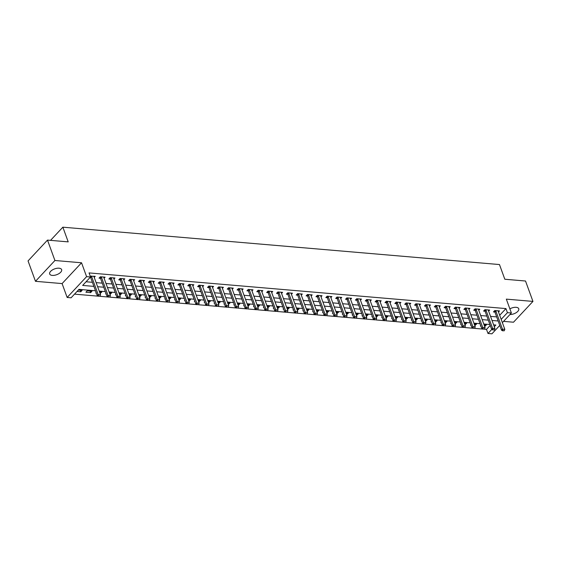 <?xml version="1.0" encoding="UTF-8"?>
<svg xmlns="http://www.w3.org/2000/svg" width="561" height="561" viewBox="0 0 561 561"><rect width="100%" height="100%" fill="white"/><g stroke="black" fill="none" stroke-linecap="round" stroke-linejoin="round"><path stroke-width="0.84" d="M52.285 275.402A6.36 3.086 160 0 0 58.968 273.614A6.36 3.086 160 0 0 61.626 269.624A6.36 3.086 160 0 0 59.017 268.2A6.36 3.086 160 0 0 52.334 269.988A6.36 3.086 160 0 0 49.677 273.971A6.36 3.086 160 0 0 52.285 275.402M509.935 314.546A6.36 3.086 160 0 0 516.344 312.575A6.36 3.086 160 0 0 518.75 308.746A6.36 3.086 160 0 0 516.141 307.323A6.36 3.086 160 0 0 509.872 308.866M95.482 290.773L78.975 289.364L71.093 297.8L67.145 297.463L86.59 276.65L90.538 276.987L82.656 285.423L93.883 286.383M62.096 283.586L81.541 262.779L54.922 260.5L47.496 240.101L28.05 260.914L35.476 281.313L62.096 283.586L67.145 297.463M503.561 321.369L513.504 322.217L532.95 301.411L506.331 299.132L511.38 313.003L502.368 322.645M499.774 325.422L491.927 333.816L487.986 333.479L491.787 329.412M484.409 329.216L486.499 329.398L487.986 333.479M74.515 294.139L98.42 296.187M99.858 296.306L108.28 297.028M109.718 297.148L118.14 297.87M119.577 297.996L128.006 298.718M129.437 298.838L137.866 299.56M139.296 299.686L147.725 300.401M149.163 300.528L157.585 301.25M159.022 301.369L167.444 302.091M168.882 302.218L177.304 302.933M178.742 303.059L187.164 303.781M188.601 303.901L197.023 304.623M198.461 304.749L206.883 305.465M208.32 305.591L216.742 306.313M218.18 306.432L226.609 307.155M228.039 307.281L236.469 307.996M237.906 308.122L246.328 308.845M247.766 308.964L256.188 309.686M257.625 309.812L266.047 310.528M267.485 310.654L275.907 311.376M277.344 311.495L285.766 312.218M287.204 312.344L295.626 313.059M297.064 313.185L305.486 313.908M306.923 314.027L315.352 314.749M316.783 314.875L325.212 315.591M326.642 315.717L335.071 316.439M336.509 316.558L344.931 317.281M346.368 317.407L354.79 318.122M356.228 318.248L364.65 318.971M366.088 319.09L374.51 319.812M375.947 319.938L384.369 320.654M385.807 320.78L394.229 321.502M395.666 321.621L404.088 322.344M405.526 322.47L413.955 323.185M415.385 323.311L423.814 324.034M425.252 324.153L433.674 324.875M435.112 325.001L443.534 325.717M444.971 325.843L453.393 326.565M454.831 326.684L463.253 327.407M464.69 327.533L473.112 328.248M474.55 328.374L482.972 329.097M54.922 260.5L35.476 281.313M47.496 240.101L68.204 241.875L62.86 227.184L499.472 264.554L504.816 279.238L525.524 281.012L532.95 301.411M486.499 329.398L490.223 325.415M484.613 326.348L486.366 324.98L484.045 324.784M480.721 325.555L480.321 325.983L480.889 326.032M474.753 325.506L476.506 324.139L474.185 323.942M470.854 324.714L470.462 325.142L471.03 325.191M464.894 324.665L466.647 323.297L464.326 323.094M460.995 323.872L460.602 324.293L461.17 324.342M455.034 323.816L456.787 322.449L454.459 322.252M451.135 323.024L450.735 323.452L451.31 323.501M445.175 322.975L446.928 321.607L444.6 321.404M441.276 322.182L440.876 322.61L441.451 322.659M435.315 322.133L437.068 320.766L434.74 320.562M431.416 321.341L431.016 321.762L431.591 321.811M425.448 321.285L427.202 319.917L424.88 319.721M421.556 320.492L421.157 320.92L421.732 320.969M415.589 320.443L417.342 319.076L415.021 318.872M411.697 319.651L411.297 320.079L411.865 320.128M405.729 319.602L407.482 318.234L405.161 318.031M401.837 318.809L401.438 319.23L402.006 319.279M395.87 318.753L397.623 317.386L395.302 317.189M391.978 317.961L391.578 318.389L392.146 318.438M386.01 317.912L387.763 316.544L385.442 316.341M382.111 317.119L381.718 317.547L382.286 317.596M376.151 317.07L377.904 315.696L375.582 315.499M372.252 316.278L371.859 316.699L372.427 316.748M366.291 316.222L368.044 314.854L365.716 314.658M362.392 315.429L361.992 315.857L362.567 315.906M356.431 315.38L358.184 314.013L355.856 313.809M352.532 314.588L352.133 315.016L352.708 315.065M346.572 314.539L348.325 313.164L345.997 312.968M342.673 313.739L342.273 314.167L342.848 314.216M336.712 313.69L338.458 312.323L336.137 312.126M332.813 312.898L332.414 313.326L332.989 313.375M326.846 312.849L328.599 311.481L326.278 311.278M322.954 312.056L322.554 312.484L323.122 312.533M316.986 312.007L318.739 310.633L316.418 310.436M313.094 311.208L312.694 311.635L313.262 311.685M307.126 311.159L308.88 309.791L306.558 309.595M303.235 310.366L302.835 310.794L303.403 310.843M297.267 310.317L299.02 308.95L296.699 308.746M293.375 309.525L292.975 309.953L293.543 310.002M287.407 309.476L289.16 308.101L286.839 307.905M283.508 308.676L283.116 309.104L283.684 309.153M277.548 308.627L279.301 307.26L276.98 307.063M273.649 307.835L273.256 308.262L273.824 308.312M267.688 307.786L269.441 306.418L267.113 306.215M263.789 306.993L263.39 307.421L263.965 307.463M257.829 306.944L259.582 305.57L257.254 305.373M253.93 306.145L253.53 306.572L254.105 306.622M247.969 306.096L249.722 304.728L247.394 304.532M244.07 305.303L243.67 305.731L244.245 305.78M238.102 305.254L239.856 303.887L237.534 303.683M234.21 304.462L233.811 304.889L234.386 304.932M228.243 304.413L229.996 303.038L227.675 302.842M224.351 303.613L223.951 304.041L224.519 304.09M218.383 303.564L220.136 302.197L217.815 302M214.491 302.772L214.092 303.199L214.66 303.249M208.524 302.723L210.277 301.355L207.956 301.152M204.632 301.93L204.232 302.358L204.8 302.4M198.664 301.881L200.417 300.507L198.096 300.31M194.765 301.082L194.372 301.509L194.94 301.559M188.805 301.033L190.558 299.665L188.237 299.469M184.906 300.24L184.513 300.668L185.081 300.717M178.945 300.191L180.698 298.824L178.37 298.62M175.046 299.399L174.646 299.819L175.221 299.869M169.085 299.35L170.839 297.975L168.51 297.779M165.186 298.55L164.787 298.978L165.362 299.027M159.226 298.501L160.979 297.134L158.651 296.937M155.327 297.709L154.927 298.136L155.502 298.186M149.359 297.66L151.112 296.292L148.791 296.089M145.467 296.867L145.068 297.288L145.643 297.337M139.5 296.818L141.253 295.444L138.932 295.247M135.608 296.019L135.208 296.446L135.776 296.496M129.64 295.97L131.393 294.602L129.072 294.406M125.748 295.177L125.348 295.605L125.916 295.654M119.781 295.128L121.534 293.761L119.213 293.557M115.889 294.336L115.489 294.756L116.057 294.805M109.921 294.287L111.674 292.912L109.353 292.716M106.022 293.487L105.629 293.915L106.197 293.964M100.061 293.438L101.814 292.071L99.493 291.874M96.162 292.646L95.77 293.073L96.338 293.123M91.955 291.229L87.221 290.822L85.91 292.225L90.637 292.632L91.955 291.229M77.011 291.468L80.777 291.79L82.095 290.381L78.323 290.058M499.69 315.282L505.945 308.585L89.052 272.912L90.538 276.987M86.071 281.762L92.404 282.309M96.127 282.625L102.263 283.151M105.987 283.466L112.123 283.992M115.846 284.315L121.982 284.841M125.706 285.156L131.842 285.682M135.566 285.998L141.702 286.524M145.425 286.846L151.561 287.372M155.285 287.688L161.421 288.214M165.144 288.529L171.287 289.055M175.011 289.378L181.147 289.904M184.871 290.219L191.006 290.745M194.73 291.061L200.866 291.587M204.59 291.909L210.726 292.435M214.449 292.751L220.585 293.277M224.309 293.592L230.445 294.118M234.168 294.441L240.304 294.967M244.028 295.282L250.164 295.808M253.888 296.124L260.031 296.65M263.747 296.972L269.89 297.498M273.614 297.814L279.75 298.34M283.473 298.655L289.609 299.181M293.333 299.504L299.469 300.03M303.192 300.345L309.328 300.871M313.052 301.187L319.188 301.713M322.912 302.035L329.048 302.561M332.771 302.877L338.907 303.403M342.631 303.718L348.767 304.244M352.49 304.567L358.633 305.093M362.357 305.408L368.493 305.934M372.216 306.25L378.352 306.776M382.076 307.098L388.212 307.624M391.936 307.94L398.072 308.466M401.795 308.781L407.931 309.307M411.655 309.63L417.791 310.156M421.514 310.471L427.65 310.997M431.374 311.32L437.51 311.839M441.234 312.161L447.376 312.687M451.093 313.003L457.236 313.529M460.96 313.851L467.096 314.37M470.819 314.693L476.955 315.219M480.679 315.534L486.815 316.06M490.538 316.383L496.674 316.902M498.498 312L499.507 310.92L494.774 310.514L493.463 311.923L494.886 312.042M488.638 311.159L489.648 310.079L484.914 309.672L483.596 311.082L485.027 311.201M478.778 310.31L479.788 309.237L475.055 308.831L473.736 310.233L475.167 310.359M468.919 309.469L469.929 308.389L465.195 307.982L463.877 309.392L465.307 309.511M459.059 308.627L460.062 307.547L455.329 307.14L454.017 308.55L455.441 308.669M449.193 307.779L450.203 306.699L445.469 306.299L444.158 307.701L445.581 307.828M439.333 306.937L440.343 305.857L435.609 305.45L434.298 306.86L435.722 306.979M429.474 306.096L430.483 305.016L425.75 304.609L424.439 306.018L425.862 306.138M419.614 305.247L420.624 304.167L415.89 303.767L414.579 305.17L416.003 305.296M409.754 304.406L410.764 303.326L406.031 302.919L404.719 304.328L406.143 304.448M399.895 303.564L400.905 302.484L396.171 302.077L394.853 303.487L396.283 303.606M390.035 302.716L391.045 301.636L386.312 301.236L384.993 302.638L386.424 302.765M380.176 301.874L381.185 300.794L376.452 300.387L375.134 301.797L376.564 301.916M370.316 301.033L371.319 299.953L366.592 299.546L365.274 300.955L366.698 301.075M360.45 300.184L361.459 299.104L356.726 298.704L355.415 300.107L356.838 300.233M350.59 299.343L351.6 298.263L346.866 297.856L345.555 299.265L346.979 299.385M340.73 298.501L341.74 297.421L337.007 297.014L335.695 298.424L337.119 298.543M330.871 297.653L331.881 296.573L327.147 296.173L325.836 297.575L327.259 297.702M321.011 296.811L322.021 295.731L317.288 295.324L315.976 296.734L317.4 296.853M311.152 295.97L312.161 294.89L307.428 294.483L306.117 295.892L307.54 296.012M301.292 295.121L302.302 294.041L297.568 293.641L296.25 295.044L297.681 295.17M291.432 294.28L292.442 293.2L287.709 292.793L286.39 294.202L287.821 294.322M281.573 293.438L282.583 292.358L277.849 291.951L276.531 293.361L277.961 293.48M271.713 292.59L272.716 291.51L267.983 291.11L266.671 292.512L268.095 292.639M261.847 291.748L262.857 290.668L258.123 290.261L256.812 291.671L258.235 291.79M251.987 290.907L252.997 289.827L248.264 289.42L246.952 290.822L248.376 290.949M242.128 290.058L243.137 288.978L238.404 288.578L237.093 289.981L238.516 290.107M232.268 289.217L233.278 288.137L228.544 287.73L227.233 289.139L228.657 289.259M222.408 288.375L223.418 287.295L218.685 286.888L217.373 288.291L218.797 288.417M212.549 287.527L213.559 286.447L208.825 286.047L207.507 287.449L208.937 287.576M202.689 286.685L203.699 285.605L198.966 285.198L197.647 286.608L199.078 286.727M192.83 285.844L193.84 284.764L189.106 284.357L187.788 285.759L189.218 285.886M182.97 284.995L183.973 283.915L179.247 283.515L177.928 284.918L179.352 285.044M173.104 284.154L174.113 283.074L169.38 282.667L168.069 284.076L169.492 284.196M163.244 283.312L164.254 282.232L159.52 281.825L158.209 283.228L159.633 283.354M153.384 282.464L154.394 281.384L149.661 280.984L148.349 282.386L149.773 282.513M143.525 281.622L144.535 280.542L139.801 280.135L138.49 281.545L139.913 281.664M133.665 280.781L134.675 279.701L129.942 279.294L128.63 280.696L130.054 280.823M123.806 279.932L124.815 278.852L120.082 278.452L118.771 279.855L120.194 279.981M113.946 279.09L114.956 278.011L110.222 277.604L108.904 279.013L110.335 279.133M104.087 278.249L105.096 277.169L100.363 276.762L99.045 278.165L100.475 278.291M94.227 277.4L95.237 276.321L90.244 276.187M90.146 277.407L90.616 277.45M62.86 227.184L50.546 240.36M81.541 262.779L86.59 276.65M505.945 308.585L507.432 312.666L511.38 313.003M494.304 326.719L495.868 325.043L493.617 324.847M489.893 324.531L483.757 324.006M480.034 323.683L473.898 323.157M470.174 322.841L464.038 322.316M460.315 322L454.179 321.474M450.455 321.151L444.319 320.626M440.595 320.31L434.459 319.784M430.736 319.468L424.6 318.943M420.876 318.62L414.74 318.094M411.017 317.778L404.874 317.253M401.157 316.937L395.014 316.411M391.29 316.088L385.155 315.562M381.431 315.247L375.295 314.721M371.571 314.405L365.435 313.88M361.712 313.557L355.576 313.031M351.852 312.715L345.716 312.189M341.993 311.874L335.857 311.348M332.133 311.025L325.997 310.499M322.273 310.184L316.138 309.658M312.414 309.342L306.271 308.816M302.547 308.494L296.411 307.968M292.688 307.652L286.552 307.126M282.828 306.811L276.692 306.285M272.969 305.962L266.833 305.436M263.109 305.121L256.973 304.595M253.249 304.279L247.113 303.753M243.39 303.431L237.254 302.905M233.53 302.589L227.394 302.063M223.671 301.748L217.528 301.222M213.811 300.899L207.668 300.373M203.945 300.058L197.809 299.532M194.085 299.216L187.949 298.69M184.225 298.368L178.089 297.842M174.366 297.526L168.23 297M164.506 296.685L158.37 296.159M154.647 295.836L148.511 295.31M144.787 294.995L138.651 294.469M134.928 294.153L128.792 293.627M125.068 293.305L118.925 292.779M115.201 292.463L109.065 291.937M105.342 291.622L99.206 291.096M501.176 319.363L507.432 312.666M97.607 286.706L103.75 287.232M107.474 287.548L113.61 288.074M117.333 288.396L123.469 288.915M127.193 289.238L133.329 289.764M137.052 290.079L143.188 290.605M146.912 290.928L153.048 291.447M156.771 291.769L162.907 292.295M166.631 292.611L172.767 293.137M176.491 293.459L182.627 293.978M186.35 294.301L192.493 294.827M196.21 295.142L202.353 295.668M206.076 295.991L212.212 296.51M215.936 296.832L222.072 297.358M225.795 297.674L231.931 298.2M235.655 298.522L241.791 299.041M245.515 299.364L251.651 299.89M255.374 300.205L261.51 300.731M265.234 301.054L271.37 301.573M275.093 301.895L281.229 302.421M284.953 302.737L291.096 303.263M294.82 303.585L300.955 304.111M304.679 304.427L310.815 304.953M314.539 305.268L320.675 305.794M324.398 306.117L330.534 306.643M334.258 306.958L340.394 307.484M344.117 307.8L350.253 308.326M353.977 308.648L360.113 309.174M363.837 309.49L369.972 310.016M373.696 310.331L379.839 310.857M383.563 311.18L389.699 311.706M393.422 312.021L399.558 312.547M403.282 312.863L409.418 313.389M413.141 313.711L419.277 314.237M423.001 314.553L429.137 315.079M432.861 315.394L438.997 315.92M442.72 316.243L448.856 316.769M452.58 317.084L458.716 317.61M462.439 317.926L468.582 318.452M472.299 318.774L478.442 319.3M482.165 319.616L488.301 320.142M492.025 320.457L498.161 320.983M484.48 324.819L485.055 326.39M80.209 290.219L80.777 291.79M90.069 291.068L90.637 292.632M99.928 291.909L100.503 293.48M109.788 292.751L110.363 294.322M119.647 293.599L120.222 295.163M129.514 294.441L130.082 296.012M139.373 295.282L139.941 296.853M149.233 296.131L149.801 297.695M159.093 296.972L159.661 298.543M168.952 297.814L169.52 299.385M178.812 298.662L179.38 300.226M188.671 299.504L189.246 301.075M198.531 300.345L199.106 301.916M208.39 301.194L208.965 302.758M218.25 302.035L218.825 303.606M228.117 302.877L228.685 304.448M237.976 303.725L238.544 305.289M247.836 304.567L248.404 306.138M257.695 305.408L258.263 306.979M267.555 306.257L268.123 307.821M277.415 307.098L277.983 308.669M287.274 307.94L287.849 309.511M297.134 308.788L297.709 310.352M306.993 309.63L307.568 311.201M316.86 310.471L317.428 312.042M326.719 311.32L327.287 312.884M336.579 312.161L337.147 313.732M346.439 313.003L347.007 314.574M356.298 313.851L356.866 315.415M366.158 314.693L366.726 316.264M376.017 315.534L376.592 317.105M385.877 316.383L386.452 317.947M395.736 317.224L396.311 318.795M405.596 318.073L406.171 319.637M415.463 318.914L416.031 320.478M425.322 319.756L425.89 321.327M435.182 320.604L435.75 322.168M445.041 321.446L445.609 323.01M454.901 322.287L455.469 323.858M464.76 323.136L465.328 324.7M474.62 323.978L475.195 325.541M503.042 330.71L504.22 330.808L503.042 330.71L502.453 329.174L501.506 330.184L494.977 312.232A0.996 0.631 43.1 0 0 494.851 311.986L494.255 311.075M498.21 310.808L498.238 311.18A0.996 0.631 43.1 0 0 498.287 311.425L504.823 329.377L502.453 329.174L495.924 311.222A0.996 0.631 43.1 0 0 495.791 310.969L495.538 310.584M504.22 330.808L504.823 329.377M501.506 330.184L502.88 330.878M493.175 329.861L494.36 329.966L493.175 329.861L492.593 328.332L491.646 329.342L485.118 311.39A0.996 0.631 43.1 0 0 484.985 311.138L484.395 310.233M488.351 309.967L488.372 310.338A0.996 0.631 43.1 0 0 488.428 310.584L494.963 328.536L492.593 328.332L486.057 310.38A0.996 0.631 43.1 0 0 485.931 310.128L485.679 309.735M494.36 329.966L494.963 328.536M491.646 329.342L493.021 330.029M483.316 329.019L484.501 329.118L483.316 329.019L482.733 327.484L481.787 328.501L475.251 310.549A0.996 0.631 43.1 0 0 475.125 310.296L474.529 309.384M478.491 309.125L478.512 309.497A0.996 0.631 43.1 0 0 478.568 309.735L485.104 327.687L482.733 327.484L476.198 309.532A0.996 0.631 43.1 0 0 476.072 309.286L475.819 308.894M484.501 329.118L485.104 327.687M481.787 328.501L483.161 329.188M473.456 328.178L474.641 328.276L473.456 328.178L472.874 326.642L471.927 327.652L465.392 309.7A0.996 0.631 43.1 0 0 465.265 309.455L464.669 308.543M468.631 308.277L468.652 308.648A0.996 0.631 43.1 0 0 468.708 308.894L475.237 326.846L472.874 326.642L466.338 308.69A0.996 0.631 43.1 0 0 466.212 308.438L465.96 308.052M474.641 328.276L475.237 326.846M471.927 327.652L473.302 328.346M463.596 327.329L464.781 327.435L463.596 327.329L463.014 325.801L462.068 326.811L455.532 308.859A0.996 0.631 43.1 0 0 455.406 308.606L454.81 307.701M458.772 307.435L458.793 307.807A0.996 0.631 43.1 0 0 458.849 308.052L465.378 326.004L463.014 325.801L456.479 307.849A0.996 0.631 43.1 0 0 456.352 307.596L456.1 307.204M464.781 327.435L465.378 326.004M462.068 326.811L463.442 327.498M453.737 326.488L454.922 326.586L453.737 326.488L453.155 324.952L452.208 325.969L445.672 308.017A0.996 0.631 43.1 0 0 445.546 307.765L444.95 306.853M448.912 306.594L448.933 306.958A0.996 0.631 43.1 0 0 448.989 307.204L455.518 325.156L453.155 324.952L446.619 307A0.996 0.631 43.1 0 0 446.493 306.755L446.24 306.362M454.922 326.586L455.518 325.156M452.208 325.969L453.583 326.656M443.877 325.646L445.062 325.745L443.877 325.646L443.295 324.111L442.349 325.121L435.813 307.169A0.996 0.631 43.1 0 0 435.687 306.923L435.091 306.011M439.053 305.745L439.074 306.117A0.996 0.631 43.1 0 0 439.123 306.362L445.658 324.314L443.295 324.111L436.76 306.159A0.996 0.631 43.1 0 0 436.633 305.906L436.374 305.521M445.062 325.745L445.658 324.314M442.349 325.121L443.716 325.815M434.018 324.798L435.203 324.903L434.018 324.798L433.436 323.269L432.489 324.279L425.953 306.327A0.996 0.631 43.1 0 0 425.827 306.075L425.231 305.17M429.193 304.904L429.214 305.275A0.996 0.631 43.1 0 0 429.263 305.521L435.799 323.473L433.436 323.269L426.9 305.317A0.996 0.631 43.1 0 0 426.774 305.065L426.514 304.672M435.203 324.903L435.799 323.473M432.489 324.279L433.856 324.966M424.158 323.956L425.336 324.055L424.158 323.956L423.569 322.421L422.629 323.438L416.094 305.486A0.996 0.631 43.1 0 0 415.967 305.233L415.371 304.321M419.333 304.062L419.355 304.427A0.996 0.631 43.1 0 0 419.404 304.672L425.939 322.624L423.569 322.421L417.04 304.469A0.996 0.631 43.1 0 0 416.914 304.223L416.655 303.831M425.336 324.055L425.939 322.624M422.629 323.438L423.997 324.125M414.298 323.115L415.477 323.213L414.298 323.115L413.709 321.579L412.763 322.589L406.234 304.637A0.996 0.631 43.1 0 0 406.108 304.392L405.512 303.48M409.467 303.213L409.495 303.585A0.996 0.631 43.1 0 0 409.544 303.831L416.08 321.783L413.709 321.579L407.181 303.627A0.996 0.631 43.1 0 0 407.055 303.375L406.795 302.989M415.477 323.213L416.08 321.783M412.763 322.589L414.137 323.283M404.432 322.266L405.617 322.372L404.432 322.266L403.85 320.738L402.903 321.748L396.375 303.796A0.996 0.631 43.1 0 0 396.241 303.543L395.652 302.638M399.607 302.372L399.628 302.744A0.996 0.631 43.1 0 0 399.684 302.989L406.22 320.941L403.85 320.738L397.321 302.786A0.996 0.631 43.1 0 0 397.188 302.533L396.936 302.141M405.617 322.372L406.22 320.941M402.903 321.748L404.278 322.435M394.572 321.425L395.757 321.523L394.572 321.425L393.99 319.889L393.044 320.906L386.515 302.954A0.996 0.631 43.1 0 0 386.382 302.702L385.786 301.79M389.748 301.53L389.769 301.895A0.996 0.631 43.1 0 0 389.825 302.141L396.361 320.093L393.99 319.889L387.455 301.937A0.996 0.631 43.1 0 0 387.328 301.692L387.076 301.299M395.757 321.523L396.361 320.093M393.044 320.906L394.418 321.593M384.713 320.583L385.898 320.682L384.713 320.583L384.131 319.048L383.184 320.058L376.648 302.106A0.996 0.631 43.1 0 0 376.522 301.86L375.926 300.948M379.888 300.682L379.909 301.054A0.996 0.631 43.1 0 0 379.965 301.299L386.501 319.251L384.131 319.048L377.595 301.096A0.996 0.631 43.1 0 0 377.469 300.843L377.216 300.458M385.898 320.682L386.501 319.251M383.184 320.058L384.558 320.752M374.853 319.735L376.038 319.84L374.853 319.735L374.271 318.206L373.324 319.216L366.789 301.264A0.996 0.631 43.1 0 0 366.663 301.012L366.067 300.107M370.029 299.84L370.05 300.212A0.996 0.631 43.1 0 0 370.106 300.458L376.634 318.41L374.271 318.206L367.736 300.254A0.996 0.631 43.1 0 0 367.609 300.002L367.357 299.609M376.038 319.84L376.634 318.41M373.324 319.216L374.699 319.903M364.994 318.893L366.179 318.992L364.994 318.893L364.412 317.358L363.465 318.375L356.929 300.423A0.996 0.631 43.1 0 0 356.803 300.17L356.207 299.258M360.169 298.999L360.19 299.364A0.996 0.631 43.1 0 0 360.246 299.609L366.775 317.561L364.412 317.358L357.876 299.406A0.996 0.631 43.1 0 0 357.75 299.16L357.497 298.768M366.179 318.992L366.775 317.561M363.465 318.375L364.839 319.062M355.134 318.052L356.319 318.15L355.134 318.052L354.552 316.516L353.605 317.526L347.07 299.574A0.996 0.631 43.1 0 0 346.943 299.329L346.347 298.417M350.309 298.15L350.33 298.522A0.996 0.631 43.1 0 0 350.38 298.768L356.915 316.72L354.552 316.516L348.016 298.564A0.996 0.631 43.1 0 0 347.89 298.312L347.631 297.926M356.319 318.15L356.915 316.72M353.605 317.526L354.973 318.22M345.274 317.203L346.46 317.309L345.274 317.203L344.692 315.675L343.746 316.685L337.21 298.733A0.996 0.631 43.1 0 0 337.084 298.48L336.488 297.575M340.45 297.309L340.471 297.681A0.996 0.631 43.1 0 0 340.52 297.926L347.056 315.878L344.692 315.675L338.157 297.723A0.996 0.631 43.1 0 0 338.031 297.47L337.771 297.078M346.46 317.309L347.056 315.878M343.746 316.685L345.113 317.372M335.415 316.362L336.593 316.46L335.415 316.362L334.833 314.826L333.886 315.843L327.351 297.891A0.996 0.631 43.1 0 0 327.224 297.639L326.628 296.727M330.59 296.467L330.611 296.832A0.996 0.631 43.1 0 0 330.66 297.078L337.196 315.03L334.833 314.826L328.297 296.874A0.996 0.631 43.1 0 0 328.171 296.629L327.912 296.236M336.593 316.46L337.196 315.03M333.886 315.843L335.254 316.53M325.555 315.52L326.733 315.619L325.555 315.52L324.966 313.985L324.027 314.994L317.491 297.042A0.996 0.631 43.1 0 0 317.365 296.797L316.769 295.885M320.731 295.619L320.752 295.991A0.996 0.631 43.1 0 0 320.801 296.236L327.336 314.188L324.966 313.985L318.438 296.033A0.996 0.631 43.1 0 0 318.311 295.78L318.052 295.395M326.733 315.619L327.336 314.188M324.027 314.994L325.394 315.689M315.696 314.672L316.874 314.777L315.696 314.672L315.107 313.143L314.16 314.153L307.631 296.201A0.996 0.631 43.1 0 0 307.505 295.949L306.909 295.044M310.864 294.777L310.885 295.149A0.996 0.631 43.1 0 0 310.941 295.395L317.477 313.347L315.107 313.143L308.578 295.191A0.996 0.631 43.1 0 0 308.445 294.939L308.192 294.546M316.874 314.777L317.477 313.347M314.16 314.153L315.534 314.84M305.829 313.83L307.014 313.929L305.829 313.83L305.247 312.295L304.3 313.311L297.772 295.359A0.996 0.631 43.1 0 0 297.639 295.107L297.042 294.195M301.005 293.936L301.026 294.301A0.996 0.631 43.1 0 0 301.082 294.546L307.617 312.498L305.247 312.295L298.711 294.343A0.996 0.631 43.1 0 0 298.585 294.097L298.333 293.705M307.014 313.929L307.617 312.498M304.3 313.311L305.675 313.999M295.97 312.989L297.155 313.087L295.97 312.989L295.388 311.453L294.441 312.463L287.905 294.511A0.996 0.631 43.1 0 0 287.779 294.266L287.183 293.354M291.145 293.087L291.166 293.459A0.996 0.631 43.1 0 0 291.222 293.705L297.758 311.657L295.388 311.453L288.852 293.501A0.996 0.631 43.1 0 0 288.726 293.249L288.473 292.863M297.155 313.087L297.758 311.657M294.441 312.463L295.815 313.157M286.11 312.14L287.295 312.246L286.11 312.14L285.528 310.612L284.581 311.621L278.046 293.669A0.996 0.631 43.1 0 0 277.919 293.417L277.323 292.512M281.285 292.246L281.306 292.618A0.996 0.631 43.1 0 0 281.363 292.863L287.891 310.815L285.528 310.612L278.992 292.66A0.996 0.631 43.1 0 0 278.866 292.407L278.614 292.015M287.295 312.246L287.891 310.815M284.581 311.621L285.956 312.309M276.25 311.299L277.436 311.397L276.25 311.299L275.668 309.763L274.722 310.78L268.186 292.828A0.996 0.631 43.1 0 0 268.06 292.576L267.464 291.664M271.426 291.404L271.447 291.769A0.996 0.631 43.1 0 0 271.503 292.015L278.032 309.967L275.668 309.763L269.133 291.811A0.996 0.631 43.1 0 0 269.007 291.566L268.754 291.173M277.436 311.397L278.032 309.967M274.722 310.78L276.096 311.467M266.391 310.457L267.576 310.556L266.391 310.457L265.809 308.922L264.862 309.931L258.326 291.979A0.996 0.631 43.1 0 0 258.2 291.734L257.604 290.822M261.566 290.556L261.587 290.928A0.996 0.631 43.1 0 0 261.643 291.173L268.172 309.125L265.809 308.922L259.273 290.97A0.996 0.631 43.1 0 0 259.147 290.717L258.894 290.332M267.576 310.556L268.172 309.125M264.862 309.931L266.237 310.626M256.531 309.609L257.716 309.714L256.531 309.609L255.949 308.08L255.003 309.09L248.467 291.138A0.996 0.631 43.1 0 0 248.341 290.886L247.745 289.974M251.707 289.714L251.728 290.086A0.996 0.631 43.1 0 0 251.777 290.332L258.312 308.284L255.949 308.08L249.414 290.128A0.996 0.631 43.1 0 0 249.287 289.876L249.028 289.483M257.716 309.714L258.312 308.284M255.003 309.09L256.37 309.777M246.672 308.767L247.857 308.866L246.672 308.767L246.09 307.232L245.143 308.248L238.607 290.296A0.996 0.631 43.1 0 0 238.481 290.044L237.885 289.132M241.847 288.873L241.868 289.238A0.996 0.631 43.1 0 0 241.917 289.483L248.453 307.435L246.09 307.232L239.554 289.28A0.996 0.631 43.1 0 0 239.428 289.034L239.168 288.642M247.857 308.866L248.453 307.435M245.143 308.248L246.51 308.936M236.812 307.926L237.99 308.024L236.812 307.926L236.223 306.39L235.283 307.4L228.748 289.448A0.996 0.631 43.1 0 0 228.622 289.203L228.025 288.291M231.988 288.024L232.009 288.396A0.996 0.631 43.1 0 0 232.058 288.642L238.593 306.594L236.223 306.39L229.694 288.438A0.996 0.631 43.1 0 0 229.568 288.186L229.309 287.8M237.99 308.024L238.593 306.594M235.283 307.4L236.651 308.094M226.953 307.077L228.131 307.183L226.953 307.077L226.364 305.549L225.417 306.558L218.888 288.606A0.996 0.631 43.1 0 0 218.762 288.354L218.166 287.442M222.121 287.183L222.149 287.555A0.996 0.631 43.1 0 0 222.198 287.8L228.734 305.752L226.364 305.549L219.835 287.597A0.996 0.631 43.1 0 0 219.702 287.344L219.449 286.952M228.131 307.183L228.734 305.752M225.417 306.558L226.791 307.246M217.086 306.236L218.271 306.334L217.086 306.236L216.504 304.7L215.557 305.717L209.029 287.765A0.996 0.631 43.1 0 0 208.895 287.512L208.306 286.601M212.261 286.341L212.282 286.706A0.996 0.631 43.1 0 0 212.339 286.952L218.874 304.904L216.504 304.7L209.975 286.748A0.996 0.631 43.1 0 0 209.842 286.503L209.59 286.11M218.271 306.334L218.874 304.904M215.557 305.717L216.932 306.404M207.226 305.394L208.412 305.493L207.226 305.394L206.644 303.859L205.698 304.868L199.162 286.916A0.996 0.631 43.1 0 0 199.036 286.671L198.44 285.759M202.402 285.493L202.423 285.865A0.996 0.631 43.1 0 0 202.479 286.11L209.015 304.062L206.644 303.859L200.109 285.907A0.996 0.631 43.1 0 0 199.982 285.654L199.73 285.269M208.412 305.493L209.015 304.062M205.698 304.868L207.072 305.563M197.367 304.546L198.552 304.651L197.367 304.546L196.785 303.017L195.838 304.027L189.302 286.075A0.996 0.631 43.1 0 0 189.176 285.822L188.58 284.911M192.542 284.651L192.563 285.023A0.996 0.631 43.1 0 0 192.619 285.269L199.155 303.221L196.785 303.017L190.249 285.065A0.996 0.631 43.1 0 0 190.123 284.813L189.87 284.42M198.552 304.651L199.155 303.221M195.838 304.027L197.213 304.714M187.507 303.704L188.692 303.803L187.507 303.704L186.925 302.169L185.979 303.185L179.443 285.233A0.996 0.631 43.1 0 0 179.317 284.981L178.721 284.069M182.683 283.81L182.704 284.175A0.996 0.631 43.1 0 0 182.76 284.42L189.288 302.372L186.925 302.169L180.39 284.217A0.996 0.631 43.1 0 0 180.263 283.971L180.011 283.578M188.692 303.803L189.288 302.372M185.979 303.185L187.353 303.873M177.648 302.863L178.833 302.961L177.648 302.863L177.066 301.327L176.119 302.337L169.583 284.385A0.996 0.631 43.1 0 0 169.457 284.139L168.861 283.228M172.823 282.961L172.844 283.333A0.996 0.631 43.1 0 0 172.9 283.578L179.429 301.53L177.066 301.327L170.53 283.375A0.996 0.631 43.1 0 0 170.404 283.123L170.151 282.737M178.833 302.961L179.429 301.53M176.119 302.337L177.493 303.031M167.788 302.014L168.973 302.12L167.788 302.014L167.206 300.486L166.259 301.495L159.724 283.543A0.996 0.631 43.1 0 0 159.597 283.291L159.001 282.379M162.963 282.12L162.985 282.492A0.996 0.631 43.1 0 0 163.034 282.737L169.569 300.689L167.206 300.486L160.67 282.534A0.996 0.631 43.1 0 0 160.544 282.281L160.285 281.888M168.973 302.12L169.569 300.689M166.259 301.495L167.627 302.183M157.929 301.173L159.114 301.271L157.929 301.173L157.346 299.637L156.4 300.654L149.864 282.702A0.996 0.631 43.1 0 0 149.738 282.449L149.142 281.538M153.104 281.278L153.125 281.643A0.996 0.631 43.1 0 0 153.174 281.888L159.71 299.84L157.346 299.637L150.811 281.685A0.996 0.631 43.1 0 0 150.685 281.44L150.425 281.047M159.114 301.271L159.71 299.84M156.4 300.654L157.767 301.341M148.069 300.331L149.247 300.43L148.069 300.331L147.487 298.796L146.54 299.805L140.005 281.853A0.996 0.631 43.1 0 0 139.878 281.608L139.282 280.696M143.244 280.43L143.265 280.802A0.996 0.631 43.1 0 0 143.314 281.047L149.85 298.999L147.487 298.796L140.951 280.844A0.996 0.631 43.1 0 0 140.825 280.591L140.566 280.205M149.247 300.43L149.85 298.999M146.54 299.805L147.908 300.5M138.209 299.483L139.387 299.588L138.209 299.483L137.62 297.954L136.681 298.964L130.145 281.012A0.996 0.631 43.1 0 0 130.019 280.759L129.423 279.848M133.385 279.588L133.406 279.96A0.996 0.631 43.1 0 0 133.455 280.205L139.991 298.15L137.62 297.954L131.092 280.002A0.996 0.631 43.1 0 0 130.965 279.75L130.706 279.357M139.387 299.588L139.991 298.15M136.681 298.964L138.048 299.651M128.35 298.641L129.528 298.74L128.35 298.641L127.761 297.106L126.814 298.122L120.285 280.17A0.996 0.631 43.1 0 0 120.159 279.918L119.563 279.006M123.518 278.747L123.539 279.112A0.996 0.631 43.1 0 0 123.595 279.357L130.131 297.309L127.761 297.106L121.232 279.154A0.996 0.631 43.1 0 0 121.099 278.908L120.846 278.515M129.528 298.74L130.131 297.309M126.814 298.122L128.189 298.81M118.483 297.8L119.668 297.898L118.483 297.8L117.901 296.264L116.954 297.274L110.426 279.322A0.996 0.631 43.1 0 0 110.293 279.076L109.697 278.165M113.659 277.898L113.68 278.27A0.996 0.631 43.1 0 0 113.736 278.515L120.271 296.467L117.901 296.264L111.366 278.312A0.996 0.631 43.1 0 0 111.239 278.06L110.987 277.674M119.668 297.898L120.271 296.467M116.954 297.274L118.329 297.968M108.624 296.951L109.809 297.057L108.624 296.951L108.042 295.423L107.095 296.432L100.559 278.48A0.996 0.631 43.1 0 0 100.433 278.228L99.837 277.316M103.799 277.057L103.82 277.429A0.996 0.631 43.1 0 0 103.876 277.674L110.412 295.619L108.042 295.423L101.506 277.471A0.996 0.631 43.1 0 0 101.38 277.218L101.127 276.825M109.809 297.057L110.412 295.619M107.095 296.432L108.469 297.12M98.764 296.11L99.949 296.208L98.764 296.11L98.182 294.574L97.235 295.591L90.7 277.639A0.996 0.631 43.1 0 0 90.573 277.386L90.405 277.127M93.939 276.215L93.96 276.58A0.996 0.631 43.1 0 0 94.017 276.825L100.545 294.777L98.182 294.574L91.646 276.622A0.996 0.631 43.1 0 0 91.52 276.377L91.268 275.984M99.949 296.208L100.545 294.777M97.235 295.591L98.61 296.278M495.791 310.969L494.851 311.986M495.924 311.222L494.977 312.232M485.931 310.128L484.985 311.138M486.057 310.38L485.118 311.39M476.072 309.286L475.125 310.296M476.198 309.532L475.251 310.549M466.212 308.438L465.265 309.455M466.338 308.69L465.392 309.7M456.352 307.596L455.406 308.606M456.479 307.849L455.532 308.859M446.493 306.755L445.546 307.765M446.619 307L445.672 308.017M436.633 305.906L435.687 306.923M436.76 306.159L435.813 307.169M426.774 305.065L425.827 306.075M426.9 305.317L425.953 306.327M416.914 304.223L415.967 305.233M417.04 304.469L416.094 305.486M407.055 303.375L406.108 304.392M407.181 303.627L406.234 304.637M397.188 302.533L396.241 303.543M397.321 302.786L396.375 303.796M387.328 301.692L386.382 302.702M387.455 301.937L386.515 302.954M377.469 300.843L376.522 301.86M377.595 301.096L376.648 302.106M367.609 300.002L366.663 301.012M367.736 300.254L366.789 301.264M357.75 299.16L356.803 300.17M357.876 299.406L356.929 300.423M347.89 298.312L346.943 299.329M348.016 298.564L347.07 299.574M338.031 297.47L337.084 298.48M338.157 297.723L337.21 298.733M328.171 296.629L327.224 297.639M328.297 296.874L327.351 297.891M318.311 295.78L317.365 296.797M318.438 296.033L317.491 297.042M308.445 294.939L307.505 295.949M308.578 295.191L307.631 296.201M298.585 294.097L297.639 295.107M298.711 294.343L297.772 295.359M288.726 293.249L287.779 294.266M288.852 293.501L287.905 294.511M278.866 292.407L277.919 293.417M278.992 292.66L278.046 293.669M269.007 291.566L268.06 292.576M269.133 291.811L268.186 292.828M259.147 290.717L258.2 291.734M259.273 290.97L258.326 291.979M249.287 289.876L248.341 290.886M249.414 290.128L248.467 291.138M239.428 289.034L238.481 290.044M239.554 289.28L238.607 290.296M229.568 288.186L228.622 289.203M229.694 288.438L228.748 289.448M219.702 287.344L218.762 288.354M219.835 287.597L218.888 288.606M209.842 286.503L208.895 287.512M209.975 286.748L209.029 287.765M199.982 285.654L199.036 286.671M200.109 285.907L199.162 286.916M190.123 284.813L189.176 285.822M190.249 285.065L189.302 286.075M180.263 283.971L179.317 284.981M180.39 284.217L179.443 285.233M170.404 283.123L169.457 284.139M170.53 283.375L169.583 284.385M160.544 282.281L159.597 283.291M160.67 282.534L159.724 283.543M150.685 281.44L149.738 282.449M150.811 281.685L149.864 282.702M140.825 280.591L139.878 281.608M140.951 280.844L140.005 281.853M130.965 279.75L130.019 280.759M131.092 280.002L130.145 281.012M121.099 278.908L120.159 279.918M121.232 279.154L120.285 280.17M111.239 278.06L110.293 279.076M111.366 278.312L110.426 279.322M101.38 277.218L100.433 278.228M101.506 277.471L100.559 278.48M91.52 276.377L90.573 277.386M91.646 276.622L90.7 277.639"/></g></svg>
